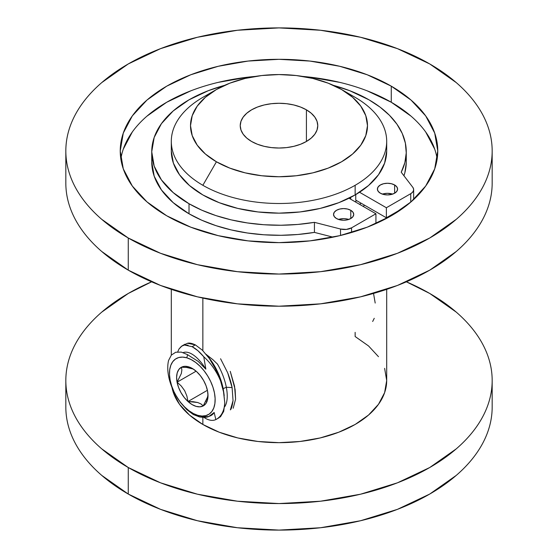 <?xml version="1.0" encoding="UTF-8"?>
<svg xmlns="http://www.w3.org/2000/svg" width="558" height="558" viewBox="0 0 558 558"><rect width="100%" height="100%" fill="white"/><g stroke="black" fill="none" stroke-linecap="round" stroke-linejoin="round"><path stroke-width="0.84" d="M128.263 494.053A213.17 123.074 0 0 0 360.58 520.733A213.17 123.074 0 0 0 492.17 407.026C492.17 415.11 490.81 423.11 488.076 431.034C485.348 438.965 481.303 446.658 475.946 454.121C470.589 461.592 464.026 468.685 456.249 475.402L429.737 494.053L397.435 509.356L360.58 520.733L320.585 527.735L279 530.1L237.415 527.735L197.42 520.733L160.564 509.356L128.263 494.053L101.751 475.402C93.974 468.685 87.411 461.592 82.054 454.121C76.697 446.658 72.652 438.965 69.924 431.034C67.19 423.11 65.83 415.11 65.83 407.026A213.17 123.074 0 0 0 128.263 494.053L128.263 467.52L128.263 494.053M429.737 293.466A213.17 123.074 180 0 1 492.17 380.493A213.17 123.074 180 0 1 360.58 494.2A213.17 123.074 180 0 1 128.263 467.52L101.751 448.869C93.974 442.152 87.411 435.059 82.054 427.595C76.697 420.125 72.652 412.432 69.924 404.508C67.19 396.578 65.83 388.577 65.83 380.493C65.83 372.416 67.19 364.409 69.924 356.485C72.652 348.562 76.697 340.861 82.054 333.398C87.411 325.935 93.974 318.841 101.751 312.117L128.263 293.466L151.609 281.811A213.17 123.074 180 0 0 65.83 380.493A213.17 123.074 180 0 0 128.263 467.52L160.564 482.83L197.42 494.2L237.415 501.203L279 503.567L320.585 501.203L360.58 494.2L397.435 482.83L429.737 467.52L456.249 448.869C464.026 442.152 470.589 435.059 475.946 427.595C481.303 420.125 485.348 412.432 488.076 404.508C490.81 396.578 492.17 388.577 492.17 380.493C492.17 372.416 490.81 364.409 488.076 356.485C485.348 348.562 481.303 340.861 475.946 333.398C470.589 325.935 464.026 318.841 456.249 312.117L429.737 293.466L406.391 281.811A213.17 123.074 180 0 1 429.737 293.466M386.694 289.344L386.694 380.493L384.622 392.623L378.491 404.292L368.545 415.04L355.146 424.464L338.832 432.192L320.208 437.939L300.009 441.476L279 442.668L257.991 441.476L237.792 437.939L219.168 432.192L202.854 424.464L189.455 415.04L179.509 404.292L173.378 392.623L171.997 387.51A107.694 62.175 0 0 0 202.854 424.464L202.854 417.293L202.854 424.464A107.694 62.175 0 0 0 320.208 437.939A107.694 62.175 0 0 0 386.694 380.493L384.622 368.364M212.807 359.603L217.655 364.276L212.807 359.603L206.404 354.602L212.807 359.603M202.854 298.084L202.854 350.647L202.854 298.084M361.159 203.231A107.694 62.175 180 0 1 359.54 204.305L361.159 203.231M350.71 199.206L350.71 197.358L350.71 199.206M251.588 141.474A38.767 22.383 180 0 1 240.233 125.648A38.767 22.383 180 0 1 264.164 104.974A38.767 22.383 180 0 1 306.412 109.828L306.412 141.474L311.231 138.084L314.817 134.213L317.021 130.014L317.767 125.648L317.021 121.281L314.817 117.089L311.231 113.218L306.412 109.828L300.539 107.045L293.836 104.974L286.561 103.697L279 103.272L271.439 103.697L264.164 104.974L257.461 107.045L251.588 109.828L246.769 113.218L243.183 117.089L240.979 121.281L240.233 125.648L240.979 130.014L243.183 134.213L246.769 138.084L251.588 141.474L257.461 144.257L264.164 146.329L271.439 147.598L279 148.03L286.561 147.598L293.836 146.329L300.539 144.257L306.412 141.474L306.412 109.828A38.767 22.383 180 0 1 317.767 125.648A38.767 22.383 180 0 1 293.836 146.329A38.767 22.383 180 0 1 251.588 141.474M355.146 185.291A107.694 62.175 180 0 1 202.854 185.291A107.694 62.175 180 0 1 171.306 141.327A107.694 62.175 180 0 1 202.854 97.364A107.694 62.175 0 0 0 202.847 97.364A107.694 62.175 0 0 0 202.854 185.291A107.694 62.175 0 0 0 355.146 185.291A107.694 62.175 0 0 0 355.153 97.364A107.694 62.175 0 0 0 355.146 97.364L341.573 89.524A88.492 51.092 180 0 1 341.573 161.778A88.492 51.092 180 0 1 216.427 161.778L202.854 185.291L216.427 161.778A88.492 51.092 180 0 1 216.427 89.524A88.492 51.092 180 0 1 341.573 89.524L355.146 97.364A107.694 62.175 180 0 1 386.694 141.327A107.694 62.175 180 0 1 355.146 185.291L355.146 194.937L355.146 185.291M171.634 146.154A107.694 62.175 0 0 0 171.306 150.974A107.694 62.175 0 0 0 237.792 208.413A107.694 62.175 0 0 0 355.146 194.937A107.694 62.175 0 0 0 386.694 150.974L386.694 141.327M216.427 161.778L205.421 154.036L197.246 145.199L192.21 135.615L190.508 125.648L192.21 115.68L197.246 106.097L205.421 97.266L216.427 89.524L229.84 83.17L245.136 78.448L261.737 75.539L279 74.563L296.263 75.539L312.864 78.448L328.16 83.17L341.573 89.524L352.579 97.266L360.754 106.097L365.79 115.68L367.492 125.648L365.79 135.615L360.754 145.199L352.579 154.036L341.573 161.778L328.16 168.132L312.864 172.854L296.263 175.756L279 176.74L261.737 175.756L245.136 172.854L229.84 168.132L216.427 161.778M171.306 141.327L171.306 150.974L173.378 163.103L179.509 174.766L189.455 185.514L202.854 194.937L219.168 202.673L237.792 208.413L257.991 211.956L279 213.149L300.009 211.956L320.208 208.413L338.832 202.673L355.146 194.937L368.545 185.514L378.491 174.766L384.622 163.103L386.694 150.974M355.09 201.738A101.416 58.548 0 0 0 356.702 200.657L355.097 201.738M375.199 303.05L373.532 293.445M372.66 321.485L374.251 318.311M355.146 332.359L355.146 336.53L368.545 345.953L378.491 356.702M411.009 116.127L391.263 102.24L391.263 86.155A158.765 91.665 180 0 1 437.765 150.974A158.765 91.665 180 0 1 339.759 235.657A158.765 91.665 180 0 1 166.737 215.793L146.991 201.898L132.316 186.051L123.283 168.858L120.235 150.974L123.283 133.09L132.316 115.897L146.991 100.049L166.737 86.155L190.794 74.758L218.241 66.29L248.024 61.073L279 59.308L309.976 61.073L339.759 66.29L367.206 74.758L391.263 86.155L411.009 100.049L425.684 115.897L434.717 133.09L437.765 150.974L434.717 168.858L425.684 186.051L411.009 201.898L391.263 215.793L367.206 227.19L339.759 235.657L309.976 240.875L279 242.639L248.024 240.875L218.241 235.657L190.794 227.19L166.737 215.793A158.765 91.665 180 0 1 120.235 150.974A158.765 91.665 180 0 1 218.241 66.29A158.765 91.665 180 0 1 391.263 86.155L391.263 102.24A158.765 91.665 0 0 0 302.562 76.404M255.438 76.404A158.765 91.665 0 0 0 120.842 159.016M128.263 238.001L128.263 270.156A213.17 123.074 0 0 0 360.58 296.835A213.17 123.074 0 0 0 492.17 183.129C492.17 191.213 490.81 199.213 488.076 207.144C485.348 215.067 481.303 222.761 475.946 230.231C470.589 237.694 464.026 244.788 456.249 251.505L429.737 270.156L397.435 285.466L360.58 296.835L320.585 303.838L279 306.202L237.415 303.838L197.42 296.835L160.564 285.466L128.263 270.156L128.263 238.001A213.17 123.074 180 0 1 65.83 150.974A213.17 123.074 180 0 1 197.42 37.267A213.17 123.074 180 0 1 429.737 63.947A213.17 123.074 180 0 1 492.17 150.974A213.17 123.074 180 0 1 360.58 264.68A213.17 123.074 180 0 1 128.263 238.001L160.564 253.304L197.42 264.68L237.415 271.683L279 274.048L320.585 271.683L360.58 264.68L397.435 253.304L429.737 238.001L456.249 219.35C464.026 212.633 470.589 205.539 475.946 198.076C481.303 190.606 485.348 182.912 488.076 174.982C490.81 167.058 492.17 159.058 492.17 150.974C492.17 142.89 490.81 134.89 488.076 126.966C485.348 119.035 481.303 111.342 475.946 103.879C470.589 96.408 464.026 89.315 456.249 82.598L429.737 63.947L397.435 48.644L360.58 37.267L320.585 30.265L279 27.9L237.415 30.265L197.42 37.267L160.564 48.644L128.263 63.947L101.751 82.598C93.974 89.315 87.411 96.408 82.054 103.879C76.697 111.342 72.652 119.035 69.924 126.966C67.19 134.89 65.83 142.89 65.83 150.974C65.83 159.058 67.19 167.058 69.924 174.982C72.652 182.912 76.697 190.606 82.054 198.076C87.411 205.539 93.974 212.633 101.751 219.35L128.263 238.001M65.83 183.129C65.83 191.213 67.19 199.213 69.924 207.144C72.652 215.067 76.697 222.761 82.054 230.231C87.411 237.694 93.974 244.788 101.751 251.505L128.263 270.156A213.17 123.074 0 0 1 65.83 183.129L65.83 150.974M364.618 205.232A108.182 62.461 180 0 1 363.084 206.355L364.618 205.232M437.158 159.016A158.765 91.665 0 0 0 391.263 102.24L367.206 90.835M339.759 82.368L309.976 77.15L302.555 76.404M255.445 76.404L248.024 77.15L218.241 82.368M190.794 90.835L166.737 102.24L146.991 116.127M132.316 131.974L123.283 149.167M434.717 149.167L425.684 131.974M392.602 194.121A10.093 5.824 0 0 0 382.383 194.121M394.632 184.977L394.632 193.214L391.353 194.477L387.496 194.923L383.632 194.477L380.361 193.214A10.093 5.824 180 0 1 377.403 189.092A10.093 5.824 180 0 1 383.632 183.715A10.093 5.824 180 0 1 394.632 184.977L396.815 186.867L397.589 189.092L396.815 191.324L394.632 193.214L394.632 184.977A10.093 5.824 180 0 1 397.589 189.092A10.093 5.824 180 0 1 391.353 194.477A10.093 5.824 180 0 1 380.361 193.214L378.171 191.324L377.403 189.092L378.171 186.867L380.361 184.977L383.632 183.715L387.496 183.268L391.353 183.715L394.632 184.977M348.743 219.44A10.093 5.824 0 0 0 338.525 219.44M350.773 210.296L350.773 218.534L350.773 210.296A10.093 5.824 180 0 1 353.73 214.418A10.093 5.824 180 0 1 347.495 219.803A10.093 5.824 180 0 1 336.502 218.534A10.093 5.824 180 0 1 333.544 214.418A10.093 5.824 180 0 1 339.773 209.034A10.093 5.824 180 0 1 350.773 210.296L352.956 212.186L353.73 214.418L352.956 216.644L350.773 218.534L347.495 219.803L343.637 220.243L339.773 219.803L336.502 218.534L334.312 216.644L333.544 214.418L334.312 212.186L336.502 210.296L339.773 209.034L343.637 208.587L347.495 209.034L350.773 210.296M368.984 99.826A127.259 73.475 180 0 1 406.259 151.776A127.259 73.475 180 0 1 401.23 172.234L404.857 162.664L406.245 152.899L405.373 143.12L402.255 133.488L396.94 124.183L389.533 115.367L380.158 107.199L368.984 99.826L349.699 90.689L333.412 85.36A127.259 73.475 180 0 1 368.984 99.826M406.245 162.95L404.857 172.715L403.943 175.777A127.259 73.475 0 0 0 406.259 161.827L406.259 151.776M189.016 203.733A127.259 73.475 180 0 1 151.741 151.776A127.259 73.475 180 0 1 224.588 85.36L208.301 90.689L189.016 99.826L173.189 110.958L161.429 123.66L154.182 137.442L151.741 151.776L154.182 166.11L161.429 179.892L173.189 192.601L189.016 203.733L189.016 213.784L189.016 203.733L201.787 210.185L215.932 215.597L231.2 219.873L247.32 222.935L263.997 224.741L280.946 225.244L297.86 224.442L314.433 222.342A127.259 73.475 180 0 1 189.016 203.733M151.741 161.827A127.259 73.475 0 0 0 189.016 213.784A127.259 73.475 0 0 0 314.433 232.393L314.433 222.342L340.526 229.024L340.526 235.476L340.526 229.024L346.365 229.422L351.568 227.838A9.925 5.726 180 0 1 340.526 229.024L314.433 222.342L314.433 232.393L333.056 237.164L314.433 232.393L297.86 234.493L280.946 235.295L263.997 234.785L247.32 232.986L231.2 229.917L215.932 225.641L201.787 220.229L189.016 213.784L173.189 202.645L161.429 189.943L154.182 176.161L151.741 161.827L151.741 151.776M359.54 192.252L386.373 207.743L386.373 217.787L355.739 200.106L355.739 194.596L355.739 200.106L386.373 217.787L386.373 207.743L410.744 193.675L410.744 202.129L410.744 193.675L412.508 192.294L413.485 190.669L413.583 188.953L412.794 187.3A9.925 5.726 180 0 1 413.652 189.622A9.925 5.726 180 0 1 410.744 193.675L386.373 207.743L359.54 192.252M403.183 208.085L386.373 217.787L403.183 208.085M412.794 187.3L401.23 172.234L412.794 187.3M351.568 232.505L351.568 227.838L375.932 213.77L375.932 223.57L375.932 213.77L349.001 198.223L375.932 213.77L351.568 227.838L351.568 232.505M383.632 193.759L387.496 193.319L392.609 194.121M339.773 219.085L343.637 218.638M199.513 416.945L197.839 415.361A32.294 18.644 60 0 1 170.155 380.172A32.294 18.644 60 0 1 186.777 357.804L187.634 354.686L186.777 357.804A32.294 18.644 60 0 1 214.467 392.985A32.294 18.644 60 0 1 197.839 415.361L199.604 416.959L208.783 416.512L214.167 412.467A34.415 15.01 66.1 0 1 210.15 415.898A34.415 15.01 -113.9 0 0 210.729 415.675A34.415 15.01 -113.9 0 0 214.167 412.467L208.783 416.512C207.485 417.224 205.142 417.44 201.759 417.175L199.604 416.959L193.326 414.545L186.791 409.628L180.52 402.59L175.017 393.941A40.371 23.31 60 0 1 168.579 360.433L171.376 355.076L175.742 352.238L181.315 352.105L187.634 354.686L190.062 356.29L187.634 354.686L181.315 352.105L175.742 352.238L171.376 355.076L168.579 360.433A40.371 23.31 -120 0 0 175.017 393.941L180.52 402.59L186.791 409.628L193.326 414.545M198.195 361.389L190.062 356.29L198.195 361.389L205.846 369.152L198.195 361.389M203.761 356.757L205.846 369.152L203.761 356.757A40.371 23.31 60 0 1 220.57 380.919A40.371 23.31 -120 0 0 203.761 356.757C199.799 352.028 195.935 348.673 192.175 346.699L197.888 350.689L203.761 356.757M224.211 395.58L223.612 391.332A34.415 15.01 -113.9 0 0 223.158 388.654L224.79 402.883A40.371 23.31 60 0 1 216.49 419.232A40.371 23.31 60 0 1 215.834 419.588A40.371 23.31 -120 0 0 224.79 402.883L223.667 392.309L220.57 380.919L215.576 369.047L209.313 358.466L202.345 350.152L195.328 344.879L192.175 346.699L195.328 344.879C191.966 343.296 189.364 342.758 187.523 343.268L183.561 345.242L187.523 343.268L195.328 344.879L202.345 350.152L209.313 358.466M192.175 346.699L184.461 345.032L181.406 346.309L179.006 348.973L177.709 351.868L179.006 348.973L182.02 345.904L184.461 345.032L188.109 345.165M206 418.64L203.823 417.342L206 418.64C209.745 420.579 213.023 420.892 215.834 419.588L214.167 412.467M223.709 411.372L220.508 416.749L223.709 411.372L224.79 402.883L223.709 411.372M224.602 406.866A34.415 15.01 -113.9 0 0 226.325 387.252L223.158 388.654A34.415 15.01 66.1 0 1 223.849 393.32M232.107 387.601L226.325 387.252L232.107 387.601L233.042 400.637L232.107 387.601C231.424 383.625 229.952 378.708 227.699 372.842L232.107 387.601M230.391 409.879C231.382 409.049 232.261 405.973 233.042 400.637L230.391 409.879M235.595 399.186L234.562 386.185L230.252 371.349L235.113 389.47L235.595 399.186L233.195 408.268M220.563 358.745L227.699 372.842M217.404 364.004A34.415 15.01 66.1 0 1 226.325 387.252A34.415 15.01 -113.9 0 0 217.404 364.004M207.325 355.767A34.415 15.01 66.1 0 1 223.158 388.654L226.325 387.252M215.486 368.866L220.57 380.919L223.667 392.309L223.158 388.654A34.415 15.01 -113.9 0 0 208.483 357.113L206.09 354.232M220.138 417.049L220.508 416.749M183.17 352.607A34.415 15.01 66.1 0 1 205.846 369.152A34.415 15.01 -113.9 0 0 183.17 352.607M210.729 415.675L208.783 416.512M182.194 367.241L181.399 367.241A22.208 12.82 60 0 1 192.308 368.447A22.208 12.82 60 0 1 196.632 371.649A22.208 12.82 60 0 1 207.541 390.984A22.208 12.82 60 0 1 208.008 395.65A22.208 12.82 60 0 1 203.224 405.917L203.984 404.676M188.799 367.715L186.574 367.436L193.284 369.047M205.797 401.397L207.492 397.212L203.224 405.917A22.208 12.82 60 0 1 187.983 401.516L186.867 395.985L184.656 390.67L181.259 386.017L177.074 382.174L196.116 371.189L177.074 382.174L181.259 386.017L184.656 390.67L186.867 395.985L187.983 401.516A22.208 12.82 60 0 1 177.074 382.174L181.336 373.525L181.866 370.01L181.399 367.241L178.846 369.473L177.214 372.877L176.614 377.208L177.074 382.174A22.208 12.82 60 0 1 181.399 367.241L181.866 370.01L181.336 373.525L177.074 382.174L178.581 387.447L181.015 392.658L184.224 397.456L187.983 401.516L192.043 404.557L196.109 406.37L199.924 406.831L203.224 405.917L205.769 403.685L207.402 400.288L208.008 395.957L207.541 390.984L206.041 385.718L203.6 380.5L200.392 375.701L196.632 371.649L192.58 368.608L188.506 366.794L184.691 366.327L181.399 367.241L186.574 367.436M207.988 394.569L207.513 397.15M197.839 415.361L193.41 413.555L188.939 410.716L184.6 406.949L180.555 402.402L176.963 397.24L173.957 391.674L171.662 385.913L170.155 380.172L169.499 374.683L169.723 369.647L170.818 365.267L172.736 361.703L175.4 359.094L178.72 357.545L182.564 357.106L186.777 357.804L191.206 359.61L195.677 362.449L200.022 366.215L204.068 370.763L207.66 375.918L210.666 381.491L212.961 387.252L214.467 392.985L215.116 398.475L214.893 403.511L213.805 407.898L211.887 411.462L209.215 414.064L205.895 415.619L202.059 416.052L197.839 415.361M201.061 403.992L203.224 405.917L201.061 403.992L197.734 402.513L201.061 403.992M193.228 401.711L197.734 402.513L187.983 401.516L193.228 401.711M207.402 390.3L187.983 401.516L207.402 390.3M492.17 407.026L492.17 380.493M355.153 97.364L341.573 89.524M202.847 97.364L216.427 89.524M171.306 355.153L171.306 289.344M65.83 407.026L65.83 380.493M492.17 150.974L492.17 183.129M413.652 189.622L413.652 199.673M182.02 345.904L184.991 344.195M216.49 419.232L219.308 417.607"/></g></svg>
